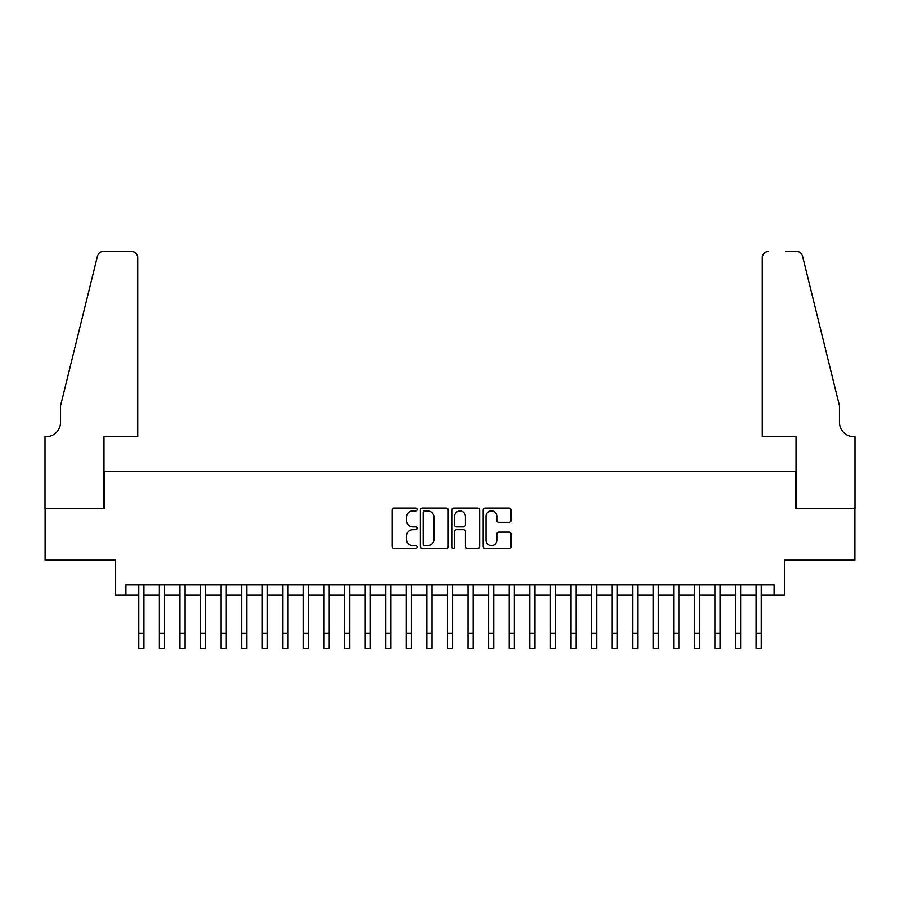 <?xml version="1.0" encoding="UTF-8"?>
<svg xmlns="http://www.w3.org/2000/svg" width="900" height="900" viewBox="0 0 900 900"><rect width="100%" height="100%" fill="white"/><g stroke="black" fill="none" stroke-linecap="round" stroke-linejoin="round"><path stroke-width="1.35" d="M417.071 509.468A1.417 1.417 0 0 0 415.665 508.05L394.2 508.05A2.025 2.025 0 0 0 392.175 510.075L392.175 546.435A2.025 2.025 0 0 0 394.2 548.449L415.665 548.449A1.417 1.417 0 0 0 417.071 547.043A1.417 1.417 0 0 0 415.665 545.625L412.886 545.625A6.469 6.469 0 0 1 406.418 539.156L406.418 536.13A6.469 6.469 0 0 1 412.886 529.661L415.665 529.661A1.417 1.417 0 0 0 417.071 528.255A1.417 1.417 0 0 0 415.665 526.837L412.886 526.837A6.469 6.469 0 0 1 406.418 520.38L406.418 517.342A6.469 6.469 0 0 1 412.886 510.885L415.665 510.885A1.417 1.417 0 0 0 417.071 509.468M509.029 522.293A2.025 2.025 0 0 0 511.054 520.279L511.054 510.075A2.025 2.025 0 0 0 509.029 508.05L485.201 508.05A2.025 2.025 0 0 0 483.176 510.075L483.176 546.435A2.025 2.025 0 0 0 485.201 548.449L509.029 548.449A2.025 2.025 0 0 0 511.054 546.435L511.054 534.116A2.025 2.025 0 0 0 509.029 532.091L498.836 532.091A2.025 2.025 0 0 0 496.811 534.116L496.811 540.225A5.4 5.4 0 0 1 491.411 545.625A5.4 5.4 0 0 1 486.011 540.225L486.011 516.285A5.4 5.4 0 0 1 491.411 510.885A5.4 5.4 0 0 1 496.811 516.285L496.811 520.279A2.025 2.025 0 0 0 498.836 522.293L509.029 522.293M125.876 595.136L125.876 584.842L774.124 584.842L774.124 595.136L784.418 595.136L784.418 560.149L854.899 560.149L854.899 508.702L795.735 508.702L795.735 471.656L104.265 471.656L104.265 508.702L45.101 508.702L45.101 560.149L115.582 560.149L115.582 595.136L138.735 595.136M448.234 510.075A2.025 2.025 0 0 0 446.209 508.05L422.381 508.05A2.025 2.025 0 0 0 420.356 510.075L420.356 546.435A2.025 2.025 0 0 0 422.381 548.449L446.209 548.449A2.025 2.025 0 0 0 448.234 546.435L448.234 510.075M453.791 508.05L477.619 508.05A2.025 2.025 0 0 1 479.644 510.075L479.644 546.435A2.025 2.025 0 0 1 477.619 548.449L467.426 548.449A2.025 2.025 0 0 1 465.401 546.435L465.401 531.686A2.025 2.025 0 0 0 463.387 529.661L456.615 529.661A2.025 2.025 0 0 0 454.59 531.686L454.59 547.043A1.417 1.417 0 0 1 453.184 548.449A1.417 1.417 0 0 1 451.766 547.043L451.766 510.075A2.025 2.025 0 0 1 453.791 508.05M143.888 595.136L159.322 595.136M164.464 595.136L179.899 595.136M185.04 595.136L200.475 595.136M205.616 595.136L221.051 595.136M226.204 595.136L241.639 595.136M246.78 595.136L262.215 595.136M267.356 595.136L282.791 595.136M287.944 595.136L303.368 595.136M308.52 595.136L323.955 595.136M329.096 595.136L344.531 595.136M349.673 595.136L365.108 595.136M370.26 595.136L385.695 595.136M390.836 595.136L406.271 595.136M411.412 595.136L426.848 595.136M431.989 595.136L447.424 595.136M452.576 595.136L468.011 595.136M473.152 595.136L488.588 595.136M493.729 595.136L509.164 595.136M514.305 595.136L529.74 595.136M534.892 595.136L550.327 595.136M555.469 595.136L570.904 595.136M576.045 595.136L591.48 595.136M596.633 595.136L612.056 595.136M617.209 595.136L632.644 595.136M637.785 595.136L653.22 595.136M658.361 595.136L673.796 595.136M678.949 595.136L694.384 595.136M699.525 595.136L714.96 595.136M720.101 595.136L735.536 595.136M740.678 595.136L756.113 595.136M761.265 595.136L774.124 595.136M424.598 510.885A1.417 1.417 0 0 0 423.18 512.291L423.18 544.207A1.417 1.417 0 0 0 424.598 545.625L427.522 545.625A6.469 6.469 0 0 0 433.991 539.156L433.991 517.342A6.469 6.469 0 0 0 427.522 510.885L424.598 510.885M465.401 516.386A5.4 5.4 0 0 0 460.001 510.986A5.4 5.4 0 0 0 454.59 516.386L454.59 524.824A2.025 2.025 0 0 0 456.615 526.837L463.387 526.837A2.025 2.025 0 0 0 465.401 524.824L465.401 516.386M138.735 633.105L143.888 633.105L143.888 648.54L138.735 648.54L138.735 584.842M143.888 633.105L143.888 584.842M137.711 436.68L137.711 257.636A6.176 6.176 0 0 0 131.535 251.46L103.444 251.46A6.176 6.176 0 0 0 97.448 256.151L60.536 405.81L60.536 422.269A14.4 14.4 0 0 1 46.136 436.68L45 436.68L45 508.702L103.961 508.702L103.961 436.68L137.711 436.68L137.711 257.636C137.317 253.912 135.259 251.854 131.535 251.46L114.457 251.46M97.448 256.151C99.022 252.776 99.022 252.776 97.448 256.151C99.022 252.776 99.022 252.776 97.448 256.151M60.536 422.269A14.4 14.4 0 0 1 46.136 436.68M762.289 436.68L762.289 257.636L762.289 436.68L796.039 436.68L796.039 508.702L855 508.702L855 436.68L853.864 436.68A14.4 14.4 0 0 1 839.464 422.269A14.4 14.4 0 0 0 853.864 436.68M828.146 359.921L802.553 256.151L839.464 405.81L839.464 422.269M785.543 251.46L796.556 251.46A6.176 6.176 0 0 1 802.553 256.151C800.977 252.776 800.977 252.776 802.553 256.151C800.977 252.776 800.977 252.776 802.553 256.151M768.465 251.46A6.176 6.176 0 0 0 762.289 257.636C762.683 253.912 764.741 251.854 768.465 251.46M159.322 648.54L164.464 648.54L159.322 648.54L159.322 584.842M164.464 648.54L164.464 584.842M179.899 648.54L185.04 648.54L179.899 648.54L179.899 584.842M185.04 648.54L185.04 584.842M200.475 648.54L205.616 648.54L200.475 648.54L200.475 584.842M205.616 648.54L205.616 584.842M221.051 648.54L226.204 648.54L221.051 648.54L221.051 584.842M226.204 648.54L226.204 584.842M241.639 648.54L246.78 648.54L241.639 648.54L241.639 584.842M246.78 648.54L246.78 584.842M262.215 648.54L267.356 648.54L262.215 648.54L262.215 584.842M267.356 648.54L267.356 584.842M282.791 648.54L287.944 648.54L282.791 648.54L282.791 584.842M287.944 648.54L287.944 584.842M303.368 648.54L308.52 648.54L303.368 648.54L303.368 584.842M308.52 648.54L308.52 584.842M323.955 648.54L329.096 648.54L323.955 648.54L323.955 584.842M329.096 648.54L329.096 584.842M344.531 648.54L349.673 648.54L344.531 648.54L344.531 584.842M349.673 648.54L349.673 584.842M365.108 648.54L370.26 648.54L365.108 648.54L365.108 584.842M370.26 648.54L370.26 584.842M385.695 648.54L390.836 648.54L385.695 648.54L385.695 584.842M390.836 648.54L390.836 584.842M406.271 648.54L411.412 648.54L406.271 648.54L406.271 584.842M411.412 648.54L411.412 584.842M426.848 648.54L431.989 648.54L426.848 648.54L426.848 584.842M431.989 648.54L431.989 584.842M447.424 648.54L452.576 648.54L447.424 648.54L447.424 584.842M452.576 648.54L452.576 584.842M468.011 648.54L473.152 648.54L468.011 648.54L468.011 584.842M473.152 648.54L473.152 584.842M488.588 648.54L493.729 648.54L488.588 648.54L488.588 584.842M493.729 648.54L493.729 584.842M509.164 648.54L514.305 648.54L509.164 648.54L509.164 584.842M514.305 648.54L514.305 584.842M529.74 648.54L534.892 648.54L529.74 648.54L529.74 584.842M534.892 648.54L534.892 584.842M550.327 648.54L555.469 648.54L550.327 648.54L550.327 584.842M555.469 648.54L555.469 584.842M570.904 648.54L576.045 648.54L570.904 648.54L570.904 584.842M576.045 648.54L576.045 584.842M591.48 648.54L596.633 648.54L591.48 648.54L591.48 584.842M596.633 648.54L596.633 584.842M612.056 648.54L617.209 648.54L612.056 648.54L612.056 584.842M617.209 648.54L617.209 584.842M632.644 648.54L637.785 648.54L632.644 648.54L632.644 584.842M637.785 648.54L637.785 584.842M653.22 648.54L658.361 648.54L653.22 648.54L653.22 584.842M658.361 648.54L658.361 584.842M673.796 648.54L678.949 648.54L673.796 648.54L673.796 584.842M678.949 648.54L678.949 584.842M694.384 648.54L699.525 648.54L694.384 648.54L694.384 584.842M699.525 648.54L699.525 584.842M714.96 648.54L720.101 648.54L714.96 648.54L714.96 584.842M720.101 648.54L720.101 584.842M735.536 648.54L740.678 648.54L735.536 648.54L735.536 584.842M740.678 648.54L740.678 584.842M756.113 648.54L761.265 648.54L756.113 648.54L756.113 584.842M761.265 648.54L761.265 584.842M159.322 633.105L164.464 633.105M179.899 633.105L185.04 633.105M200.475 633.105L205.616 633.105M221.051 633.105L226.204 633.105M241.639 633.105L246.78 633.105M262.215 633.105L267.356 633.105M282.791 633.105L287.944 633.105M303.368 633.105L308.52 633.105M323.955 633.105L329.096 633.105M344.531 633.105L349.673 633.105M365.108 633.105L370.26 633.105M385.695 633.105L390.836 633.105M406.271 633.105L411.412 633.105M426.848 633.105L431.989 633.105M447.424 633.105L452.576 633.105M468.011 633.105L473.152 633.105M488.588 633.105L493.729 633.105M509.164 633.105L514.305 633.105M529.74 633.105L534.892 633.105M550.327 633.105L555.469 633.105M570.904 633.105L576.045 633.105M591.48 633.105L596.633 633.105M612.056 633.105L617.209 633.105M632.644 633.105L637.785 633.105M653.22 633.105L658.361 633.105M673.796 633.105L678.949 633.105M694.384 633.105L699.525 633.105M714.96 633.105L720.101 633.105M735.536 633.105L740.678 633.105M756.113 633.105L761.265 633.105"/></g></svg>
